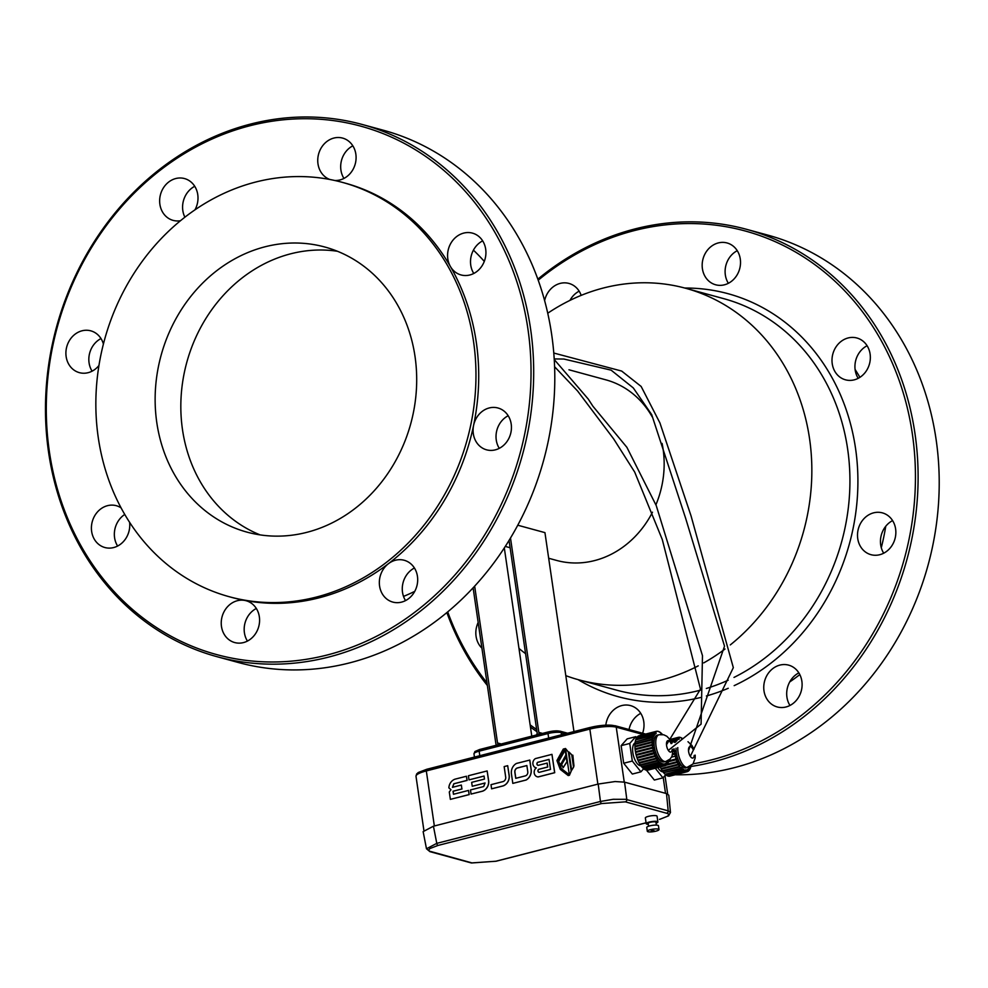 <?xml version="1.0" encoding="UTF-8"?>
<svg xmlns="http://www.w3.org/2000/svg" width="988" height="988" viewBox="0 0 988 988"><rect width="100%" height="100%" fill="white"/><g stroke="black" fill="none" stroke-linecap="round" stroke-linejoin="round"><path stroke-width="1.48" d="M535.99 767.8L536.076 767.824A5.026 4.397 -74.7 0 0 536.076 767.824A5.026 4.397 -74.7 0 0 536.286 767.874A5.026 4.397 -74.7 0 0 534.199 772.875A5.026 4.397 -74.7 0 0 537.299 776.778A5.026 4.397 -74.7 0 0 538.102 776.914L554.626 772.678L551.959 754.35L535.434 758.586A5.026 4.397 -74.7 0 0 532.865 763.613A5.026 4.397 -74.7 0 0 535.99 767.8A5.026 4.397 -74.7 0 0 536.299 767.874M537.336 776.79A5.026 4.397 -74.7 0 0 537.386 776.803A5.026 4.397 -74.7 0 0 538.201 776.939L554.725 772.702L551.959 754.35M547.093 763.057L547.673 766.997L538.707 769.294A1.667 1.457 -74.7 0 0 539.152 772.344L550.501 769.43L549.032 759.402L537.694 762.304A1.667 1.457 -74.7 0 0 538.139 765.354L547.179 763.082L547.76 767.021L538.793 769.319A1.667 1.457 -74.7 0 0 539.016 772.32M549.044 759.451L537.781 762.328A1.667 1.457 -74.7 0 0 538.003 765.33M512.809 783.385L526.122 780.026A9.571 8.386 -74.7 0 0 531.149 769.232L529.815 760.068L516.502 763.428A9.411 8.237 -74.7 0 0 511.475 774.221L512.809 783.385L526.036 780.001A9.571 8.386 -74.7 0 0 531.062 769.207L529.729 760.044M526.876 765.577L517.514 767.972A3.582 3.137 -74.7 0 0 514.933 772.27L515.822 778.309M514.847 772.245L515.736 778.334L525.431 775.852A3.446 3.013 -74.7 0 0 527.753 771.616L526.863 765.527L517.416 767.948A3.582 3.137 -74.7 0 0 514.847 772.245L514.933 772.27M507.684 765.688L509.104 774.876A9.09 7.966 -74.7 0 1 503.114 785.917L491.604 788.819L503.028 785.892A9.09 7.966 -74.7 0 0 509.018 774.851L507.684 765.688L504.152 766.589L505.757 777.556A3.915 3.421 105.3 0 1 503.225 781.545L490.999 784.67L491.604 788.819M484.491 779.075L471.659 782.36L472.227 786.263L485.059 782.978L483.688 786.547L470.473 789.931L471.078 794.068L482.49 791.153A9.09 7.966 -74.7 0 0 488.48 780.112L487.146 770.949L468.398 775.741L469.004 779.878L484.046 776.037L484.491 779.075M469.004 779.878L484.058 776.086M471.078 794.068L482.576 791.178A9.09 7.966 -74.7 0 0 488.566 780.137L487.146 770.949M472.227 786.263L485.059 783.027M461.347 785.052L452.455 787.337L453.825 783.768L467.04 780.384L466.435 776.247L455.023 779.162A9.09 7.966 -74.7 0 0 448.873 787.844L450.973 789.708L449.293 791.968L450.367 799.366L469.115 794.574L468.51 790.425L453.467 794.278L453.023 791.227L461.915 788.955L461.347 785.052L461.915 788.955M453.554 794.253L453.109 791.252L462.001 788.98M450.367 799.366L469.201 794.599L468.51 790.425M452.541 787.362L453.912 783.793L467.126 780.409L466.435 776.247M563.296 749.065L556.923 760.55L560.295 769.405L568.285 775.605L568.026 773.777L560.937 768.232L560.455 764.885L559.393 765.132L557.936 761.168L564.951 748.645L563.296 749.065M568.026 773.777L568.285 775.605M568.112 773.802L560.937 768.232M561.036 768.256L560.455 764.885M559.43 765.144L557.936 761.168M558.035 761.192L564.951 748.645M559.764 764.02L561.135 763.576L565.902 754.968L565.198 750.102L558.726 761.39L559.714 764.008L561.036 763.551M561.135 763.576L566.001 754.993L565.198 750.102M569.409 775.321L571.249 771.01L568.495 752.164L565.494 748.509L569.409 775.321L571.163 770.986L568.409 752.14L565.494 748.509M563.172 767.713L566.951 761.81L566.149 756.907L561.604 764.589L563.086 767.688L566.865 761.785M566.951 761.81L566.149 756.907M571.854 754.918L568.965 752.041L571.632 770.319L573.633 767.096L571.854 754.918L569.051 752.066M571.632 770.319L573.534 767.071L571.756 754.894M572.855 755.203L573.966 766.071M636.655 737.74L635.79 736.665L627.195 738.863L621.131 745.656L623.7 763.242L632.32 774.049L640.928 771.838L643.657 768.788M621.131 745.656L629.739 743.458L632.308 761.044L640.928 771.838M635.79 736.665L629.739 743.458M623.7 763.242L632.308 761.044M646.436 770.158L654.34 780.051L662.948 777.852L655.266 768.232M665.677 774.79L662.948 777.852M635.062 742.927A11.819 5.113 75.6 0 0 632.863 752.757A11.819 5.113 75.6 0 0 640.903 765.774M662.923 771.776A11.819 5.113 -104.4 0 1 657.835 767.577M659.045 734.726L657.316 735.158A13.795 5.965 75.6 0 0 654.315 746.767A13.795 5.965 75.6 0 0 664.158 761.884L665.887 761.452A13.795 5.965 75.6 0 1 656.044 746.335A13.795 5.965 75.6 0 1 659.045 734.726L663.726 734.776L666.851 736.27L669.938 739.493L671.914 743.408M695.194 755.141L695.169 758.006L693.02 763.971L686.178 767.898A13.795 5.965 -104.4 0 1 679.25 762.081A13.795 5.965 -104.4 0 1 676.064 748.225M538.201 280.209A273.861 239.849 105.3 0 1 898.598 378.861A273.861 239.849 105.3 0 1 711.693 759.846A273.861 239.849 105.3 0 1 693.156 763.773M536.632 729.49A273.861 239.849 105.3 0 1 530.124 724.846M486.973 682.856A273.861 239.849 105.3 0 1 447.712 611.893M736.887 275.257A21.674 18.982 105.3 0 1 715.633 284.779A21.674 18.982 105.3 0 1 703.036 258.868A21.674 18.982 105.3 0 1 727.045 242.962A21.674 18.982 105.3 0 1 736.887 275.257M605.829 725.106A21.674 18.982 105.3 0 1 609.287 715.127A21.674 18.982 105.3 0 1 630.542 705.605A21.674 18.982 105.3 0 1 642.608 733.232M865.451 552.008A21.674 18.982 105.3 0 1 859.523 525.48A21.674 18.982 105.3 0 1 882.383 512.871A21.674 18.982 105.3 0 1 894.992 538.769A21.674 18.982 105.3 0 1 870.984 554.688A21.674 18.982 105.3 0 1 865.451 552.008M763.996 690.884A21.674 18.982 105.3 0 1 788.634 665.134A21.674 18.982 105.3 0 1 801.243 691.032A21.674 18.982 105.3 0 1 777.223 706.951A21.674 18.982 105.3 0 1 763.996 690.884M481.909 648.14A21.674 18.982 105.3 0 1 478.167 622.477M544.61 300.661A21.674 18.982 105.3 0 1 568.952 283.433A21.674 18.982 105.3 0 1 581.179 295.375M854.225 379.849A21.674 18.982 105.3 0 1 845.469 379.812A21.674 18.982 105.3 0 1 832.859 353.914A21.674 18.982 105.3 0 1 856.88 337.995A21.674 18.982 105.3 0 1 870.305 358.977A21.674 18.982 105.3 0 1 854.225 379.849M547.735 313.233A202.935 177.729 105.3 0 1 685.672 288.274A202.935 177.729 105.3 0 1 809.555 438.672A202.935 177.729 105.3 0 1 730.305 644.917M725.007 649.03A202.935 177.729 105.3 0 1 703.74 662.899M698.244 665.863A202.935 177.729 105.3 0 1 578.857 679.843A202.935 177.729 105.3 0 1 565.803 675.656M525.579 653.673A202.935 177.729 105.3 0 1 518.984 648.449M662.084 443.414A93.588 81.967 105.3 0 1 663.109 449.231A93.588 81.967 105.3 0 1 655.921 504.794M652.488 512.204A93.588 81.967 105.3 0 1 556.713 560.455L548.686 558.257M568.965 369.784L605.977 379.874A93.588 81.967 105.3 0 1 652.241 416.924M537.83 279.172A275.837 241.578 105.3 0 1 746.595 229.327A275.837 241.578 105.3 0 1 917.494 496.408A275.837 241.578 105.3 0 1 712.891 761.995A275.837 241.578 105.3 0 1 690.896 766.49M536.953 731.688A275.837 241.578 105.3 0 1 530.457 727.069M487.356 685.474A275.837 241.578 105.3 0 1 446.872 612.597M858.189 378.33A21.674 18.982 105.3 0 1 857.782 377.651A21.674 18.982 105.3 0 1 867.081 345.738M569.953 300.401A21.674 18.982 105.3 0 1 579.166 291.164M789.955 705.469A21.674 18.982 105.3 0 1 786.93 697.145A21.674 18.982 105.3 0 1 795.797 674.804A21.674 18.982 105.3 0 1 798.847 672.865M883.704 553.206A21.674 18.982 105.3 0 1 880.963 536.496A21.674 18.982 105.3 0 1 892.596 520.602M629.047 729.539A21.674 18.982 105.3 0 1 632.221 721.388A21.674 18.982 105.3 0 1 640.755 713.336M728.366 283.297A21.674 18.982 105.3 0 1 737.258 250.693M517.774 525.221L544.944 532.631L573.966 731.589M746.595 229.327L767.701 235.082A275.837 241.578 105.3 0 1 938.6 502.163A275.837 241.578 105.3 0 1 733.998 767.75A275.837 241.578 105.3 0 1 675.199 774.777M473.425 250.162A202.935 177.729 105.3 0 1 484.293 261.4M414.75 591.367A202.935 177.729 105.3 0 1 403.512 596.406M473.116 587.835L495.815 743.408A3.94 3.446 -74.7 0 0 496.532 745.174M499.261 744.483A1.976 1.729 105.3 0 1 497.532 742.964L474.66 586.168M531.779 736.159L504.312 547.932M538.67 734.393A3.94 3.446 -74.7 0 0 538.843 732.392L510.5 538.065M509.055 540.436L537.126 732.837A1.976 1.729 105.3 0 1 535.941 735.084M855.114 369.524A214.754 188.091 105.3 0 1 859.918 377.33M885.742 526.283A214.754 188.091 105.3 0 1 881.284 547.71M799.811 674.582A214.754 188.091 105.3 0 1 789.708 681.955M352.839 145.829A21.674 18.982 -74.7 0 0 343.948 178.433M100.986 338.563A21.674 18.982 -74.7 0 0 92.094 371.167M256.324 608.472A21.674 18.982 -74.7 0 0 247.803 616.524A21.674 18.982 -74.7 0 0 247.432 641.076M414.429 568.001A21.674 18.982 -74.7 0 0 402.511 592.281A21.674 18.982 -74.7 0 0 405.537 600.605M508.178 415.738A21.674 18.982 -74.7 0 0 499.286 448.342M124.772 514.439A21.674 18.982 -74.7 0 0 117.609 546.043M194.735 186.3A21.674 18.982 -74.7 0 0 184.88 217.187M482.663 240.862A21.674 18.982 -74.7 0 0 473.771 273.466M362.176 124.463L383.282 130.218A275.837 241.578 105.3 0 1 554.182 397.3A275.837 241.578 105.3 0 1 349.579 662.886A275.837 241.578 105.3 0 1 238.096 662.442L216.989 656.687A275.837 241.578 105.3 0 1 56.526 327.003A275.837 241.578 105.3 0 1 362.176 124.463A275.837 241.578 105.3 0 1 533.075 391.544A275.837 241.578 105.3 0 1 328.473 657.131A275.837 241.578 105.3 0 1 216.989 656.687M334.697 180.471A21.674 18.982 -74.7 0 0 352.469 170.381A21.674 18.982 -74.7 0 0 342.626 138.098A21.674 18.982 -74.7 0 0 318.84 153.226A21.674 18.982 -74.7 0 0 329.856 179.483M103.407 344.059A21.674 18.982 -74.7 0 0 96.305 333.499A21.674 18.982 -74.7 0 0 90.773 330.832A21.674 18.982 -74.7 0 0 66.764 346.751A21.674 18.982 -74.7 0 0 79.373 372.649A21.674 18.982 -74.7 0 0 98.961 365.486M342.428 182.385L345.183 183.138A214.754 188.091 105.3 0 1 450.429 266.538A21.674 18.982 -74.7 0 0 461.05 274.948A21.674 18.982 -74.7 0 0 469.806 274.985A21.674 18.982 -74.7 0 0 485.886 254.114A21.674 18.982 -74.7 0 0 472.449 233.131A21.674 18.982 -74.7 0 0 451.602 242.035A21.674 18.982 -74.7 0 0 450.429 266.538A214.754 188.091 105.3 0 1 473.598 425.371A21.674 18.982 -74.7 0 0 481.033 447.144A21.674 18.982 -74.7 0 0 486.553 449.824A21.674 18.982 -74.7 0 0 510.574 433.905A21.674 18.982 -74.7 0 0 497.964 407.995A21.674 18.982 -74.7 0 0 473.598 425.371A214.754 188.091 105.3 0 1 388.445 563.679A21.674 18.982 -74.7 0 0 379.577 586.02A21.674 18.982 -74.7 0 0 392.804 602.087A21.674 18.982 -74.7 0 0 416.825 586.168A21.674 18.982 -74.7 0 0 404.216 560.27A21.674 18.982 -74.7 0 0 388.445 563.679A214.754 188.091 105.3 0 1 318.939 597.864A214.754 188.091 105.3 0 1 244.839 600.445A21.674 18.982 -74.7 0 0 224.869 610.263A21.674 18.982 -74.7 0 0 234.712 642.558A21.674 18.982 -74.7 0 0 258.72 626.639A21.674 18.982 -74.7 0 0 246.123 600.741A21.674 18.982 -74.7 0 0 244.839 600.445A214.754 188.091 105.3 0 1 232.155 597.518L229.401 596.764A214.754 188.091 105.3 0 1 104.456 340.07A214.754 188.091 105.3 0 1 342.428 182.385A214.754 188.091 105.3 0 1 475.487 390.334A214.754 188.091 105.3 0 1 316.197 597.11A214.754 188.091 105.3 0 1 229.401 596.764M121.116 507.894A21.674 18.982 -74.7 0 0 116.288 505.695A21.674 18.982 -74.7 0 0 107.531 505.671A21.674 18.982 -74.7 0 0 91.452 526.53A21.674 18.982 -74.7 0 0 104.876 547.525A21.674 18.982 -74.7 0 0 129.589 522.244M194.982 209.814A21.674 18.982 -74.7 0 0 197.761 194.624A21.674 18.982 -74.7 0 0 184.534 178.569A21.674 18.982 -74.7 0 0 160.513 194.475A21.674 18.982 -74.7 0 0 173.122 220.386A21.674 18.982 -74.7 0 0 180.471 220.719M327.275 654.982A273.861 239.849 105.3 0 1 62.158 311.035A273.861 239.849 105.3 0 1 476.574 204.961A273.861 239.849 105.3 0 1 327.275 654.982M209.357 513.921A147.768 129.416 -74.7 0 0 247.025 532.137A147.768 129.416 -74.7 0 0 410.773 423.63A147.768 129.416 -74.7 0 0 324.805 247.012A147.768 129.416 -74.7 0 0 168.948 333.005A147.768 129.416 -74.7 0 0 209.357 513.921M337.439 251.273A147.768 129.416 -74.7 0 0 191.783 347.047A147.768 129.416 -74.7 0 0 235.045 520.923A147.768 129.416 -74.7 0 0 260.079 534.879M680.102 737.542L680.077 737.344A17.735 7.657 -104.4 0 0 679.114 737.246L679.188 739.197L678.768 737.27A17.735 7.657 -104.4 0 0 678.361 737.357L669.95 739.506M669.975 739.543L677.867 737.517A17.735 7.657 -104.4 0 1 678.361 737.357M677.867 737.517L678.435 739.395L677.558 737.678A17.735 7.657 -104.4 0 0 676.768 738.258L677.175 740.321L676.496 738.53A17.735 7.657 -104.4 0 0 675.829 739.432L676.607 741.086L675.607 739.827A17.735 7.657 -104.4 0 0 675.076 741.025L675.681 742.062M675.31 742.21L674.915 741.519A17.735 7.657 -104.4 0 0 674.643 742.47M673.211 750.769L674.285 750.497A17.735 7.657 -104.4 0 1 674.174 748.879M674.285 750.497L675.224 750.905L675.298 751.658L674.372 751.25A17.735 7.657 -104.4 0 0 674.668 753.313L675.706 754.177L674.804 754.091A17.735 7.657 -104.4 0 0 675.273 756.178L676.088 755.944L675.471 756.932A17.735 7.657 -104.4 0 0 676.076 758.982L676.805 758.451L676.323 759.723A17.735 7.657 -104.4 0 0 677.064 761.674L677.682 760.846L677.36 762.365A17.735 7.657 -104.4 0 0 678.213 764.169L678.694 763.057L678.546 764.786A17.735 7.657 -104.4 0 0 679.485 766.392L679.83 765.045L679.843 766.935A17.735 7.657 -104.4 0 0 680.843 768.306L681.411 767.194L681.214 768.75A17.735 7.657 -104.4 0 0 682.251 769.837L682.288 768.121L682.634 770.171A17.735 7.657 -104.4 0 0 683.671 770.949L683.548 769.109L684.054 771.171A17.735 7.657 -104.4 0 0 685.079 771.616L685.166 769.813L685.437 771.714A17.735 7.657 -104.4 0 0 686.413 771.813L686.327 769.874L686.759 771.789A17.735 7.657 -104.4 0 0 687.154 771.714L669.938 776.111A17.735 7.657 -104.4 0 1 669.543 776.198L686.759 771.789M689.71 766.774L690.439 768.034A17.735 7.657 -104.4 0 1 689.908 769.244L688.908 767.972L689.698 769.627A17.735 7.657 -104.4 0 1 689.019 770.529L688.068 769.022L688.747 770.813A17.735 7.657 -104.4 0 1 687.957 771.393L687.401 769.516L687.648 771.542A17.735 7.657 -104.4 0 1 687.154 771.714M690.056 766.589L690.612 767.54A17.735 7.657 -104.4 0 0 690.983 766.083L690.945 766.021M681.485 738.209L681.844 738.122A17.735 7.657 -104.4 0 1 682.399 738.493M681.844 738.122L681.893 738.826M681.547 739.061L681.461 737.888A17.735 7.657 -104.4 0 0 680.448 737.456M670.012 739.604L677.558 737.678M670.222 739.926L676.768 738.258M670.333 740.111L676.496 738.53M670.704 740.741L675.829 739.432M670.864 741.037L675.607 739.827M671.334 741.988L675.076 741.025M671.519 742.383L674.915 741.519M673.186 751.423L675.224 750.905M673.186 751.547L674.372 751.25M672.865 753.782L674.668 753.313M672.791 754.116L675.557 753.412M672.643 754.647L674.804 754.091M671.556 757.129L675.273 756.178M675.471 756.932L676.286 756.709M668.79 760.846L676.076 758.982M668.654 761.34L677.052 759.192M668.283 761.785L676.323 759.723M667.295 764.169L677.064 761.674M667.209 764.292L677.978 761.538M666.208 765.218L677.36 762.365M660.231 766.96A17.735 7.657 -104.4 0 0 660.997 768.565L678.213 764.169M678.348 763.86L679.028 763.687M661.688 768.392L661.33 769.195L678.546 764.786M661.33 769.195A17.735 7.657 -104.4 0 0 662.269 770.801L679.485 766.392M662.8 770.665L662.627 771.344L679.843 766.935M662.627 771.344A17.735 7.657 -104.4 0 0 663.627 772.702L680.843 768.306M664.072 772.591L681.214 768.75M663.998 773.159A17.735 7.657 -104.4 0 0 665.035 774.234L682.251 769.837M665.43 774.135L682.634 770.171M665.418 774.58A17.735 7.657 -104.4 0 0 666.468 775.358L683.671 770.949M666.826 775.259L684.054 771.171M666.838 775.58A17.735 7.657 -104.4 0 0 667.863 776.025L685.079 771.616M668.197 775.938L685.437 771.714M668.234 776.123A17.735 7.657 -104.4 0 0 669.197 776.222L686.413 771.813M647.51 770.134L647.523 770.183A17.735 7.657 75.6 0 0 647.93 770.109A17.735 7.657 75.6 0 0 648.313 769.985M646.177 769.924L646.214 770.109A17.735 7.657 75.6 0 0 647.177 770.208L664.393 765.811L663.973 763.897L664.739 765.786A17.735 7.657 75.6 0 0 665.134 765.7A17.735 7.657 75.6 0 0 665.628 765.539L665.072 763.662L665.937 765.379A17.735 7.657 75.6 0 0 666.727 764.798L666.048 763.008L666.999 764.527A17.735 7.657 75.6 0 0 667.678 763.625L666.888 761.97L667.888 763.23A17.735 7.657 75.6 0 0 668.419 762.032L667.69 760.772M644.806 769.257L644.818 769.566A17.735 7.657 75.6 0 0 645.843 770.01L663.059 765.601L662.775 763.712L663.43 765.712A17.735 7.657 75.6 0 0 664.393 765.811M643.41 768.133L643.398 768.578A17.735 7.657 75.6 0 0 644.448 769.343L661.651 764.934L661.54 763.106L662.034 765.169A17.735 7.657 75.6 0 0 663.059 765.601M642.052 766.589L641.99 767.157A17.735 7.657 75.6 0 0 643.015 768.232L660.231 763.823L660.268 762.106L660.614 764.169A17.735 7.657 75.6 0 0 661.651 764.934M640.78 764.663L640.607 765.342A17.735 7.657 75.6 0 0 641.607 766.7L658.823 762.291L659.008 760.748L659.194 762.748A17.735 7.657 75.6 0 0 660.231 763.823M639.668 762.39L639.31 763.193A17.735 7.657 75.6 0 0 640.249 764.798L657.465 760.39L657.81 759.043L657.823 760.933A17.735 7.657 75.6 0 0 658.823 762.291M638.705 759.846L638.125 760.76A17.735 7.657 75.6 0 0 638.977 762.563L656.193 758.154L656.687 757.055L656.526 758.784A17.735 7.657 75.6 0 0 657.465 760.39M637.68 757.166L637.099 758.117A17.735 7.657 75.6 0 0 637.84 760.068L655.044 755.659L655.662 754.832L655.34 756.351A17.735 7.657 75.6 0 0 656.193 758.154M636.865 754.363L636.235 755.338A17.735 7.657 75.6 0 0 636.852 757.376L654.785 752.436L654.315 753.708A17.735 7.657 75.6 0 0 655.044 755.659M653.253 750.164A17.735 7.657 75.6 0 1 652.796 748.077L635.58 752.486A17.735 7.657 75.6 0 0 636.037 754.573L654.068 749.941L653.451 750.929A17.735 7.657 75.6 0 0 654.056 752.98M636.408 752.276L635.432 751.72L652.648 747.311L653.686 748.175L652.796 748.077M652.648 747.311A17.735 7.657 75.6 0 1 652.352 745.236L635.136 749.645A17.735 7.657 75.6 0 0 635.432 751.72M636 749.423L635.049 748.892L652.265 744.495L653.204 744.903L653.278 745.644L652.352 745.236M652.265 744.495A17.735 7.657 75.6 0 1 652.129 742.494L634.926 746.903A17.735 7.657 75.6 0 0 635.049 748.892M635.617 746.718L634.901 746.187L652.117 741.778L653.093 743.198L652.129 742.494M652.117 741.778A17.735 7.657 75.6 0 1 652.154 739.913L634.938 744.31A17.735 7.657 75.6 0 0 634.901 746.187M635.482 744.174L634.988 743.655L652.204 739.246L653.105 740.901L652.154 739.913M652.204 739.246A17.735 7.657 75.6 0 1 652.413 737.567L635.198 741.963A17.735 7.657 75.6 0 0 634.988 743.655M635.642 741.852L652.512 736.974L653.327 738.814L652.413 737.567M652.512 736.974A17.735 7.657 75.6 0 1 652.895 735.517L635.679 739.913A17.735 7.657 75.6 0 0 635.309 741.383M636.074 739.814L653.056 735.023L653.747 736.986L652.895 735.517M653.056 735.023A17.735 7.657 75.6 0 1 653.587 733.812L636.371 738.221A17.735 7.657 75.6 0 0 635.84 739.419M636.741 738.135L653.809 733.429L654.365 735.467L653.587 733.812M653.809 733.429A17.735 7.657 75.6 0 1 654.476 732.528L637.26 736.925A17.735 7.657 75.6 0 0 636.593 737.838M637.606 736.838L654.748 732.244L655.155 734.319L654.476 732.528M654.748 732.244A17.735 7.657 75.6 0 1 655.538 731.663L638.322 736.072A17.735 7.657 75.6 0 0 637.532 736.653M638.656 735.986L655.847 731.515L656.106 733.541L655.538 731.663M639.532 735.677A17.735 7.657 75.6 0 0 639.125 735.751A17.735 7.657 75.6 0 0 638.643 735.924M639.125 735.751L656.341 731.342A17.735 7.657 75.6 0 1 656.748 731.268L656.761 731.33M658.082 731.528L658.057 731.342A17.735 7.657 75.6 0 0 657.094 731.244M659.465 732.207L659.441 731.886A17.735 7.657 75.6 0 0 658.428 731.441M660.836 734.455L660.861 732.886A17.735 7.657 75.6 0 0 659.823 732.108M661.219 734.442L660.861 733.318M662.256 734.492L662.281 734.306A17.735 7.657 75.6 0 0 661.244 733.22M668.925 760.019L668.962 760.068A17.735 7.657 75.6 0 1 668.592 761.538L668.036 760.587M647.523 770.183L664.739 765.786M646.214 770.109L663.43 765.712M644.818 769.566L662.034 765.169M643.398 768.578L660.614 764.169M641.99 767.157L659.194 762.748M640.607 765.342L657.823 760.933M639.31 763.193L656.526 758.784M656.328 757.858L657.008 757.685M638.125 760.76L655.34 756.351M638.742 759.933L655.958 755.524M637.099 758.117L654.315 753.708M637.828 757.586L655.032 753.177M636.235 755.338L653.451 750.929M637.062 755.116L654.266 750.707M636.321 751.806L653.537 747.41M635.988 749.299L653.204 744.903M652.364 742.667L653.068 742.482M655.909 831.167A5.916 1.272 171.7 0 0 659.008 829.562A5.916 1.272 171.7 0 0 652.982 829.167A5.916 1.272 171.7 0 0 647.313 831.279A5.916 1.272 171.7 0 0 655.909 831.167M654.081 830.673L651.216 830.698L654.081 830.673M659.008 829.562L658.453 825.758A5.916 1.272 171.7 0 0 652.426 825.351A5.916 1.272 171.7 0 0 646.757 827.462L647.313 831.279M656.365 825.104L655.946 822.238A3.94 0.852 171.7 0 0 651.932 821.967A3.94 0.852 171.7 0 0 648.153 823.375L648.573 826.24M656.081 823.177A5.916 1.272 171.7 0 0 657.897 821.954A5.916 1.272 171.7 0 0 651.87 821.547A5.916 1.272 171.7 0 0 646.201 823.659A5.916 1.272 171.7 0 0 648.289 824.313M657.897 821.954L657.069 816.236A5.916 1.272 171.7 0 0 651.03 815.829A5.916 1.272 171.7 0 0 645.362 817.941L646.201 823.659M659.898 819.237A1.976 0.852 -104.4 0 1 659.712 819.348L667.555 816.249L668.777 814.828L668.061 813.655L625.367 801.848L601.63 803.553L437.968 845.456L429.916 848.544L428.693 849.964L429.397 851.137L472.091 862.944L495.828 861.24L646.078 822.782M659.502 819.336A1.976 0.852 -104.4 0 0 659.712 819.348L668.543 815.853L670.469 812.482L668.184 810.852L625.688 799.317L613.178 799.292L600.445 801.466L436.782 843.357L426.483 848.778L423.136 831.612L433.436 826.215L436.782 843.357A1.976 0.852 75.6 0 0 437.968 845.456M433.436 826.215L598.197 784.052L615.092 781.545L624.564 782.15L666.505 793.586L668.79 795.192L670.469 812.482M671.111 743.643A5.916 2.556 75.6 0 0 667.727 740.654A5.916 2.556 75.6 0 0 666.591 745.57A5.916 2.556 75.6 0 0 669.555 751.732A5.916 2.556 75.6 0 0 672.186 749.46M687.907 767.454A13.795 5.965 -104.4 0 1 678.064 752.337A13.795 5.965 -104.4 0 1 677.793 747.558M694.218 755.412A5.916 2.556 -104.4 0 1 691.588 757.747A5.916 2.556 -104.4 0 1 688.611 751.572A5.916 2.556 -104.4 0 1 689.723 746.656A5.916 2.556 -104.4 0 1 693.107 749.596M684.808 288.039A208.851 182.904 105.3 0 1 856.188 453.196A208.851 182.904 105.3 0 1 734.17 685.647M728.242 688.29A208.851 182.904 105.3 0 1 706.371 695.984M700.43 697.54A208.851 182.904 105.3 0 1 577.992 679.596M685.672 288.274L723.747 298.66A202.935 177.729 105.3 0 1 849.853 474.82A202.935 177.729 105.3 0 1 733.985 677.435M728.181 680.201A202.935 177.729 105.3 0 1 706.346 688.475M700.492 690.143A202.935 177.729 105.3 0 1 616.932 690.229L578.857 679.843M501.225 743.976L497.532 742.964M542.536 733.405L538.843 732.392M548.254 731.997L479.785 749.522A1.976 0.852 -104.4 0 0 479.575 749.522L548.426 731.898A1.976 0.852 75.6 0 0 548.007 733.553L479.143 751.176A1.976 0.852 -104.4 0 1 479.575 749.522L474.919 751.522L473.981 753.844A9.855 2.124 -8.3 0 1 479.143 751.176L479.81 755.697M548.661 738.073L548.007 733.553A9.855 2.124 -8.3 0 1 561.196 732.602A1.976 1.729 -74.7 0 0 559.998 731.145L548.426 731.898A1.976 0.852 75.6 0 1 548.636 731.898A7.879 1.692 -8.3 0 1 559.196 731.132M565.469 733.763L561.196 732.602L561.517 734.776M590.095 727.526L426.952 769.282A1.976 0.852 -104.4 0 0 426.742 769.282L590.281 727.415A1.976 0.852 75.6 0 0 589.848 729.082L426.322 770.936A1.976 0.852 -104.4 0 1 426.742 769.282L418.332 772.48L416.64 773.975L415.997 776.284A19.698 4.236 -8.3 0 1 426.322 770.936L434.35 825.993M597.876 784.126L589.848 729.082A19.698 4.236 -8.3 0 1 616.24 727.168A1.976 1.729 -74.7 0 0 615.03 725.711L590.281 727.415A1.976 0.852 75.6 0 1 590.491 727.427A17.735 3.816 -8.3 0 1 614.24 725.711M643.546 734.627L616.24 727.168L624.243 782.064M663.22 777.544L665.529 793.315M430.743 851.668A1.976 1.729 105.3 0 1 429.941 851.656L471.301 862.944A1.976 1.729 -74.7 0 0 472.091 862.944M429.941 851.656L426.483 848.766M666.727 813.124A1.976 1.729 -74.7 0 0 668.184 810.852L666.505 793.586M624.564 782.15L626.824 799.564A1.976 1.729 105.3 0 1 625.367 801.848M601.63 803.553A1.976 0.852 -104.4 0 1 600.445 801.466L598.197 784.052M673.174 749.176L671.988 756.314L670.099 759.019L665.887 761.452M687.994 741.716L691.958 745.495L693.922 749.361M505.3 546.426L510.117 547.747M559.998 731.145L567.618 733.22M474.45 757.067L473.981 753.844M615.03 725.711L645.683 734.072M423.852 830.155L415.997 776.284M667.678 794.006L664.986 775.555M690.316 756.351L733.331 667.653L691.057 515.921L659.922 422.926L641.15 386.456L621.674 371.068L553.774 353.037M688.513 750.707L724.525 646.177L685.623 518.243L651.697 414.627L633.283 387.914L611.152 370.167L563.889 359.039L554.206 358.928M647.93 770.109L665.134 765.7M666.505 744.742L700.48 689.118L662.269 539.473L634.691 472.079L613.709 438.981L577.622 391.038L554.589 366.733M668.333 750.386L701.085 724.142L702.48 655.649L656.23 505.56L626.886 447.317L592.862 406.167L588.28 399.103L554.243 359.533M646.078 822.831L496.038 861.24L471.301 862.944"/></g></svg>
